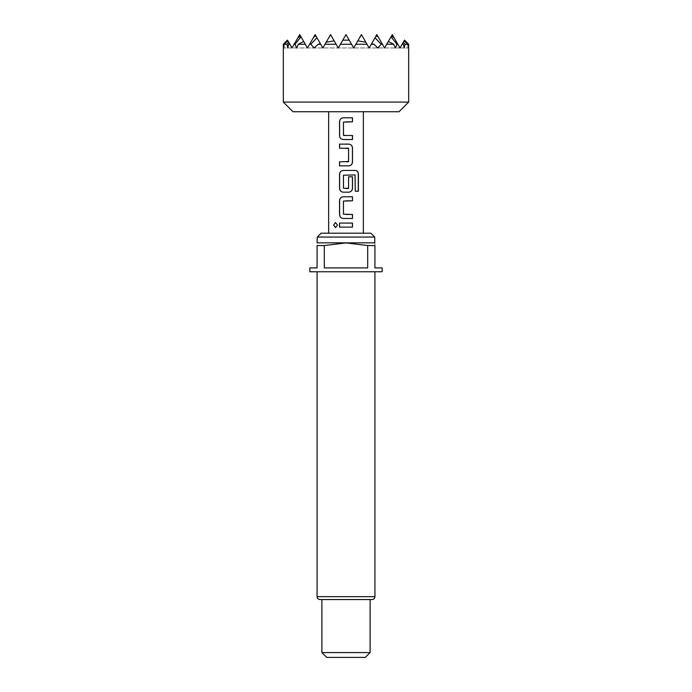 <?xml version="1.0" encoding="UTF-8"?>
<svg xmlns="http://www.w3.org/2000/svg" width="692" height="692" viewBox="0 0 692 692"><rect width="100%" height="100%" fill="white"/><g stroke="black" fill="none" stroke-linecap="round" stroke-linejoin="round"><path stroke-width="0.52" stroke-dasharray="3.46 2.59" d="M335.551 222.59L337.644 225.09L335.551 227.582M346 139.533L345.446 139.533M344.832 139.533L343.197 139.533M346 121.853L343.474 122.121L343.751 135.485M346 135.485L352.496 135.485M339.547 161.798L346.26 161.798M346 148.166L339.547 148.166M358.413 191.226L355.16 191.226L354.935 174.929L343.492 175.206L343.492 188.293L346 188.561M343.197 170.44L348.431 170.44M348.846 192.168L346 192.168M348.552 176.78L348.586 188.293M346 218.49L343.197 218.49M346 200.81L343.492 201.078L343.483 214.174L346 214.442M343.197 196.762L352.418 196.762M339.538 223.066L346 223.075M292.976 111.723L399.024 111.723M408.669 102.087L283.331 102.087M346 44.245L351.562 44.245L353.716 47.956L349.209 40.153L342.791 40.153L340.438 44.245L346 44.245M371.284 44.245L373.853 44.245L371.647 43.622L369.139 47.956L371.647 43.622L369.139 47.956L365.817 42.212L357.816 40.854L353.716 47.956L349.209 40.153L353.716 47.956L355.861 44.245L366.994 44.245L365.817 42.212L369.139 47.956L366.994 44.245M386.707 44.245L393.644 44.245L388.324 41.433L384.562 47.956L388.324 41.433L384.562 47.956L378.152 36.858L376.015 36.036L369.139 47.956L375.029 37.757L381.205 44.245L377.815 47.956L373.853 44.245M381.205 44.245L382.417 44.245L378.152 36.858L382.417 44.245M402.138 44.245L403.341 44.245L402.493 43.622L399.985 47.956L402.493 43.622L399.985 47.956L394.094 37.757L391.447 36.036L390.971 36.858L397 44.245L395.392 47.956L393.644 44.245M397 44.245L397.839 44.245L394.094 37.757L399.985 47.956L397.839 44.245L399.985 47.956L404.093 40.854L403.306 42.212L405.045 44.245L404.24 47.956L403.341 44.245M405.045 44.245L407.882 44.245L404.093 40.854L399.985 47.956L392.277 34.6L384.562 47.956L376.855 34.6L369.139 47.956L361.423 34.6L353.716 47.956L346 34.6L338.284 47.956L334.184 40.854L326.183 42.212L322.861 47.956L320.353 43.622L322.861 47.956L326.183 42.212L325.006 44.245L336.139 44.245L338.284 47.956L340.438 44.245L338.284 47.956L330.577 34.6L322.861 47.956L315.985 36.036L313.848 36.858L307.438 47.956L303.676 41.433L307.438 47.956L313.848 36.858L309.583 44.245L310.795 44.245L316.971 37.757L322.861 47.956L330.577 34.6L338.284 47.956L346 34.6L353.716 47.956L361.423 34.6L353.716 47.956L346 34.6L338.284 47.956L330.577 34.6L322.861 47.956L315.145 34.6L307.438 47.956L300.553 36.036L297.906 37.757L292.015 47.956L289.507 43.622L292.015 47.956L299.723 34.6L307.438 47.956L315.145 34.6L322.861 47.956L330.577 34.6L338.284 47.956L346 34.6L353.716 47.956L361.423 34.6L369.139 47.956L361.423 34.6L353.716 47.956L346 34.6L338.284 47.956L330.577 34.6L322.861 47.956L315.985 36.036L322.861 47.956L330.577 34.6L338.284 47.956L346 34.6L353.716 47.956L361.423 34.6L369.139 47.956L376.015 36.036L369.139 47.956L361.423 34.6L353.716 47.956L346 34.6L338.284 47.956L330.577 34.6L322.861 47.956L315.145 34.6L307.438 47.956L300.553 36.036L307.438 47.956L315.145 34.6L322.861 47.956L330.577 34.6L338.284 47.956L346 34.6L353.716 47.956L361.423 34.6L369.139 47.956L376.855 34.6L369.139 47.956L361.423 34.6L353.716 47.956L346 34.6L338.284 47.956L330.577 34.6L322.861 47.956L315.145 34.6L307.438 47.956L299.723 34.6L292.015 47.956L287.907 40.854L284.118 44.245L286.955 44.245L288.694 42.212L292.015 47.956L299.723 34.6L307.438 47.956L315.145 34.6L322.861 47.956L330.577 34.6L338.284 47.956L346 34.6L353.716 47.956L361.423 34.6L369.139 47.956L376.855 34.6L384.562 47.956L391.447 36.036L384.562 47.956L376.855 34.6L369.139 47.956L361.423 34.6L353.716 47.956L346 34.6L338.284 47.956L330.577 34.6L322.861 47.956L315.145 34.6L307.438 47.956L299.723 34.6L292.015 47.956L287.509 40.153L283.331 44.245M390.971 36.858L384.562 47.956L392.277 34.6L399.985 47.956L404.491 40.153L408.418 44.245L408.193 47.956L407.882 44.245M319.972 599.557L321.901 599.557M370.877 233.204L321.123 233.204M317.273 237.062L374.727 237.062M317.273 242.84L374.727 242.84M382.157 267.908L374.926 267.908L374.926 245.548C374.926 242.096 374.926 242.096 374.926 245.548L367.694 245.548L367.694 267.908L324.306 267.908L324.306 245.548L346 242.909L367.694 245.548M309.843 271.766L382.157 271.766M326.719 657.4L365.281 657.4M370.099 652.582L321.901 652.582M324.306 245.548L317.074 245.548L317.074 267.908L309.843 267.908M324.306 267.908L367.694 267.908L324.306 267.908M357.816 40.854L353.716 47.956L361.423 34.6L369.139 47.956L376.855 34.6L384.562 47.956L376.855 34.6L369.139 47.956L361.423 34.6L353.716 47.956L346 34.6L353.716 47.956L357.816 40.854M342.791 40.153L338.284 47.956L346 34.6L338.284 47.956L330.577 34.6L338.284 47.956L334.184 40.854L338.284 47.956L342.791 40.153M300.553 36.036L307.438 47.956L315.145 34.6L322.861 47.956L330.577 34.6L322.861 47.956L315.145 34.6L307.438 47.956L299.723 34.6L292.015 47.956L287.907 40.854L292.015 47.956L297.906 37.757L294.161 44.245L295 44.245L301.029 36.858M402.493 43.622L399.985 47.956L408.193 47.956L399.985 47.956L392.277 34.6L399.985 47.956L392.277 34.6L384.562 47.956L392.277 34.6L384.562 47.956L376.855 34.6L384.562 47.956L391.447 36.036M289.507 43.622L292.015 47.956L294.161 44.245L292.015 47.956L289.507 43.622L288.659 44.245L287.76 47.956L286.955 44.245M365.817 42.212L369.139 47.956L376.855 34.6L369.139 47.956L361.423 34.6L369.139 47.956L371.647 43.622M378.152 36.858L384.562 47.956L376.855 34.6L384.562 47.956L388.324 41.433M303.676 41.433L298.356 44.245L305.293 44.245L303.676 41.433L307.438 47.956L305.293 44.245M320.353 43.622L318.147 44.245L320.716 44.245L320.353 43.622L322.861 47.956L320.716 44.245M284.118 44.245L283.807 47.956L283.582 44.245M288.659 44.245L289.862 44.245M298.356 44.245L296.608 47.956L295 44.245M309.583 44.245L313.848 36.858M318.147 44.245L314.185 47.956L310.795 44.245M325.006 44.245L326.183 42.212M399.985 47.956L283.807 47.956L399.985 47.956M346 227.123L352.488 227.132M346 144.118L348.855 144.118M348.318 161.798L348.586 148.443M346 117.804L352.488 117.796M374.926 596.66L317.074 596.66"/><path stroke-width="1.04" d="M333.587 225.082L335.499 222.59L337.549 225.09L335.499 227.582L333.587 225.082L335.551 222.59M345.446 139.533L344.832 139.533M343.725 135.485L352.496 135.485L352.496 139.533L343.197 139.533C340.992 139.274 339.772 138.011 339.547 135.753L339.538 121.593C339.763 119.327 340.974 118.073 343.18 117.813L352.488 117.796L352.488 121.844L343.448 122.121L343.457 135.217L346 135.485M343.232 139.533C341.026 139.291 339.824 138.028 339.616 135.753L339.608 121.593C339.807 119.309 341.009 118.055 343.206 117.813L346 117.804M352.427 135.485L352.427 139.533L346 139.533M339.616 148.166L339.616 144.118L348.855 144.118C351.06 144.377 352.271 145.64 352.496 147.898L352.496 162.075C352.271 164.333 351.06 165.596 348.846 165.855L339.616 165.846L339.616 161.798M346 192.168L343.197 192.168C340.992 191.909 339.772 190.655 339.547 188.388L339.547 174.22C339.772 171.962 340.992 170.699 343.197 170.44L355.498 170.44C357.306 170.708 358.283 171.962 358.413 174.22L358.413 191.226L355.264 191.226L355.039 174.929L343.466 175.206L343.466 188.293L348.586 188.293L348.586 176.78L352.496 176.78L352.496 188.388C352.271 190.655 351.06 191.918 348.846 192.168L343.223 192.168C341.026 191.926 339.824 190.672 339.616 188.388L339.616 174.22C339.824 171.945 341.026 170.682 343.232 170.44M348.552 176.78L352.418 176.78L352.418 188.388C352.228 190.672 351.026 191.935 348.82 192.168M346 188.561L348.292 188.561M343.223 218.49C341.026 218.248 339.824 216.985 339.616 214.71L339.616 200.542C339.824 198.258 341.026 197.004 343.223 196.762M352.418 218.49L343.197 218.49C340.992 218.231 339.772 216.968 339.538 214.71L339.547 200.542C339.772 198.275 340.992 197.021 343.197 196.762L352.496 196.762L352.496 200.81L343.457 201.078L343.457 214.174L352.418 214.442L352.496 218.49L346 218.49M346 227.123L339.53 227.114L339.538 223.066L352.496 223.075L352.488 227.132L339.608 227.114L339.616 223.066M408.669 102.087L399.024 111.723L292.976 111.723L283.331 102.087L408.669 102.087L408.669 44.245L404.491 40.153L403.306 42.212L404.093 40.854L407.882 44.245L408.193 47.956L408.418 44.245M407.882 44.245L405.045 44.245L403.306 42.212L402.493 43.622L403.341 44.245L404.24 47.956L405.045 44.245M403.341 44.245L402.138 44.245L402.493 43.622M388.324 41.433L393.644 44.245L386.707 44.245L391.447 36.036L394.094 37.757L399.985 47.956L402.138 44.245M391.447 36.036L392.277 34.6L397.839 44.245L397 44.245L390.971 36.858M393.644 44.245L395.392 47.956L397 44.245M371.647 43.622L373.853 44.245L371.284 44.245L376.855 34.6L384.562 47.956L386.707 44.245M382.417 44.245L381.205 44.245L375.029 37.757L376.015 36.036L378.152 36.858M373.853 44.245L377.815 47.956L381.205 44.245M366.994 44.245L355.861 44.245L361.423 34.6L369.139 47.956L371.284 44.245M320.716 44.245L318.147 44.245L320.353 43.622L322.861 47.956L326.183 42.212L334.184 40.854L338.284 47.956L342.791 40.153L349.209 40.153L353.716 47.956L357.816 40.854L365.817 42.212M351.562 44.245L340.438 44.245L346 34.6L351.562 44.245M317.074 271.766L317.074 596.66C317.23 598.407 318.199 599.367 319.972 599.557L372.028 599.557L321.901 599.557L321.901 652.582L370.099 652.582L365.281 657.4L326.719 657.4L321.901 652.582M317.273 237.062L321.123 233.204L370.877 233.204L374.727 237.062L317.273 237.062L317.074 242.909M374.727 237.062L374.727 242.84L317.273 242.84M367.694 245.548L346 242.909L324.306 245.548L324.306 267.908L367.694 267.908L367.694 245.548L374.926 245.548C374.926 242.096 374.926 242.096 374.926 245.548L374.926 267.908L382.157 267.908L382.157 271.766L309.843 271.766L309.843 267.908L317.074 267.908L317.074 245.548C317.074 242.096 317.074 242.096 317.074 245.548C317.074 242.096 317.074 242.096 317.074 245.548L324.306 245.548M346 214.442L352.496 214.442L352.496 218.49M348.82 144.118C351.026 144.36 352.228 145.623 352.427 147.898L352.427 162.075C352.228 164.35 351.026 165.613 348.82 165.855L339.547 165.855L339.547 161.798L348.586 161.53L348.586 148.443L339.547 148.166L339.547 144.118L346 144.118M326.183 42.212L330.577 34.6L336.139 44.245L325.006 44.245M305.293 44.245L298.356 44.245L303.676 41.433L307.438 47.956L313.848 36.858L315.985 36.036L320.353 43.622M288.659 44.245L289.507 43.622L289.862 44.245L288.659 44.245L287.76 47.956L286.955 44.245L284.118 44.245L287.907 40.854L288.694 42.212L286.955 44.245M313.848 36.858L315.145 34.6L316.971 37.757L310.795 44.245L309.583 44.245M289.862 44.245L292.015 47.956L299.723 34.6L303.676 41.433M301.029 36.858L295 44.245L294.161 44.245L297.906 37.757L300.553 36.036M289.507 43.622L287.509 40.153L283.331 44.245L287.474 40.101M310.795 44.245L314.185 47.956L318.147 44.245M295 44.245L296.608 47.956L298.356 44.245M283.582 44.245L283.807 47.956L284.118 44.245M346 223.075L352.496 223.075M352.418 223.075L352.418 227.132M335.551 227.582L333.726 225.082M352.496 196.762L352.418 200.81L346 200.81M355.498 170.44L355.394 170.44C357.202 170.69 358.162 171.945 358.274 174.22L358.413 174.22M358.274 174.22L358.274 191.226M348.431 170.44L355.29 170.44M346 148.166L348.318 148.166M346 161.798L348.292 161.798M352.41 117.796L352.488 121.844M352.418 121.844L346 121.853M317.074 596.66L374.926 596.66C374.77 598.407 373.801 599.367 372.028 599.557M374.926 271.766L374.926 596.66M370.099 599.557L370.099 652.582M363.352 233.204L363.352 111.723M328.648 233.204L328.648 111.723M404.526 40.101L408.669 44.245M283.331 102.087L283.331 44.245"/></g></svg>
